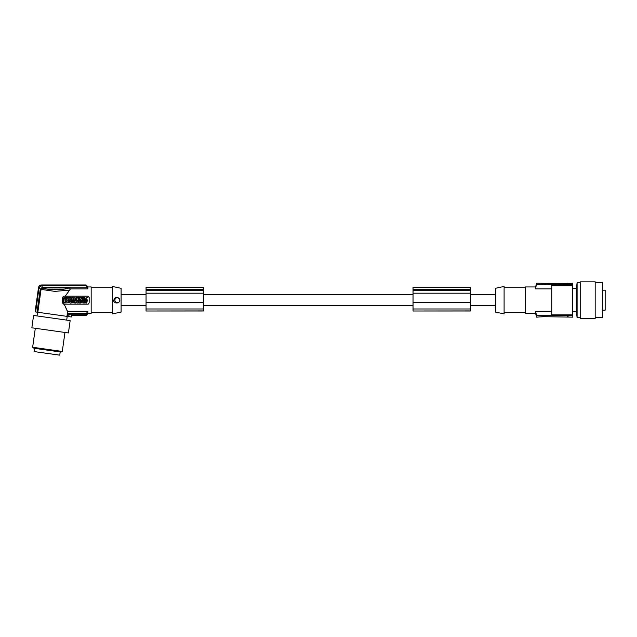 <?xml version="1.0" encoding="UTF-8"?>
<svg xmlns="http://www.w3.org/2000/svg" width="637" height="637" viewBox="0 0 637 637"><rect width="100%" height="100%" fill="white"/><g stroke="black" fill="none" stroke-linecap="round" stroke-linejoin="round"><path stroke-width="0.96" d="M146.056 289.182L203.442 289.182L203.442 287.311L146.056 287.311L146.056 289.325L203.442 289.325L203.442 310.999L146.056 310.999L203.442 310.928M146.056 289.325L146.056 302.511L203.442 302.511M146.056 302.511L146.056 310.928M146.056 293.195L203.442 293.195M495.363 305.664L470.417 305.664M413.031 305.664L203.442 305.664M146.056 305.664L121.102 305.664M146.056 294.692L121.102 294.692M413.031 294.692L203.442 294.692M495.363 294.692L470.417 294.692M495.363 300.178L495.363 312.042L504.098 313.906L504.098 286.459L495.363 288.314L495.363 300.178M551.753 311.485L535.59 311.485L535.59 313.404L525.31 313.404L525.31 286.953L535.59 286.953L536.593 283.21L535.59 288.872L535.59 286.953M551.753 288.872L535.59 288.872M572.711 317.146L572.711 315.697L536.593 315.697L536.593 317.146L543.019 316.669L572.711 317.146M567.225 316.669L568.435 316.868M572.711 315.697L572.711 283.21L567.225 283.688L536.593 283.21M577.098 317.648L576.381 311.78L576.381 288.577L577.098 282.717L577.098 317.648L580.196 317.648M580.196 300.178L580.196 318.516L595.173 318.516L595.173 281.841L580.196 281.841L580.196 300.178M595.173 282.717L602.658 282.717L602.658 317.648L595.173 317.648M602.658 310.155L605.15 310.155L605.15 290.201L602.658 290.201M535.59 313.404L536.593 317.146M535.59 311.485L536.593 315.697M572.711 314.877L551.753 314.877L551.753 285.487L572.711 285.487M541.776 283.433L543.019 283.688M567.225 283.688L568.475 283.433M572.711 284.659L536.593 284.659M413.031 310.928L413.031 287.311L470.417 287.311L470.417 310.999L413.031 310.999L470.417 310.928M413.031 293.195L470.417 293.195M413.031 289.182L470.417 289.182M413.031 289.325L470.417 289.325M413.031 302.511L470.417 302.511M121.102 312.042L121.102 288.314L112.375 286.459L112.375 313.906L121.102 312.042M113.545 300.712C114.127 302.257 115.241 303.013 116.905 302.981C118.824 302.782 119.804 301.731 119.86 299.828C117.12 296.356 115.018 296.651 113.545 300.712M91.163 287.701L112.375 287.701M91.163 312.656L112.375 312.656M35.139 311.891L38.554 287.582C38.929 286.021 39.916 285.161 41.509 285.01L85.979 284.962L41.485 284.962C39.876 285.113 38.889 285.973 38.515 287.534L35.099 311.883L37.838 312.273L41.055 289.389L42.798 287.98L68.907 287.98L70.476 288.872L87.85 288.872L87.85 286.953L91.163 286.953L91.163 313.404L87.85 313.404L85.979 315.347L87.046 314.989M70.476 288.872L65.245 296.189L87.922 296.189L89.164 297.431L89.164 302.925L87.922 304.168L64.122 304.168L67.626 311.485L87.85 311.485L87.85 313.404M65.245 296.173L63.716 296.189L62.474 297.431L62.474 302.925L63.716 304.168A1.25 1.25 0 0 1 63.294 304.096M88.734 296.492A1.25 1.25 0 0 0 88.041 296.189M88.734 303.865A1.25 1.25 0 0 1 88.041 304.168M75.819 303.053L75.819 301.93L76.894 303.053L77.929 303.053L77.929 300.441L76.894 300.441L76.894 301.564L75.819 300.441L74.784 300.441L74.784 303.053L75.819 303.053M85.772 301.11L85.772 303.053L86.799 303.053L86.799 301.11L87.508 301.11L87.508 300.441L84.53 300.441C82.85 301.182 82.786 302.049 84.315 303.037L85.477 302.901L85.477 302.161C84.156 302.344 83.933 301.994 84.809 301.11L85.772 301.11M83.766 300.178L83.766 297.567L82.683 297.567L82.683 300.178L83.766 300.178M79.792 301.11L80.493 301.11L80.493 300.441L78.056 300.441L78.056 301.11L78.757 301.11L78.757 303.053L79.792 303.053L79.792 301.11M85.079 300.178L85.684 299.501L86.29 300.178L87.508 300.178L86.298 298.825L87.42 297.567L85.684 298.148L83.949 297.567L85.079 298.825L83.869 300.178L85.079 300.178M69.202 300.178L69.202 297.567L70.914 297.567C72.116 298.164 72.116 298.769 70.914 299.374L70.277 299.374L70.277 300.178L69.202 300.178M70.277 298.737L70.548 298.132L70.277 298.737M72.276 300.664C71.368 302.575 72.021 303.244 74.234 302.671C74.871 300.943 74.218 300.274 72.276 300.664M72.769 301.373C72.411 303.578 74.768 300.807 72.769 301.373M74.951 300.178L74.951 297.567L73.916 297.567L73.916 298.482L73.008 298.482L73.008 297.567L71.973 297.567L71.973 300.178L73.008 300.178L73.008 299.207L73.916 299.207L73.916 300.178L74.951 300.178M63.302 297.925L63.676 303.053L68.788 302.694L68.414 297.567L63.302 297.925M66.352 299.916C65.46 299.916 65.46 299.916 66.352 299.916M66.144 301.357L66.431 301.627C68.685 300.465 68.685 299.318 66.415 298.172L66.144 301.357M65.738 300.863L65.738 298.442L64.194 298.172L63.915 302.177L65.46 302.448L65.738 300.863M81.448 297.567L81.448 298.681L80.373 297.567L79.338 297.567L79.338 300.178L80.373 300.178L80.373 299.056L81.448 300.178L82.484 300.178L82.484 297.567L81.448 297.567M71.519 301.333C69.943 301.612 69.943 301.89 71.519 302.161L71.519 302.901C68.677 304.183 68.677 299.318 71.519 300.592L71.519 301.333M81.003 303.053L81.186 302.591L83.423 303.053L82.213 300.441L81.138 300.441L79.92 303.053L81.003 303.053M81.671 301.349L81.934 302.01L81.417 302.01L81.671 301.349M79.131 300.178L76.424 300.178C74.68 299.31 74.68 298.435 76.424 297.567L79.131 297.567L79.131 298.164L77.969 298.164L79.131 298.57L79.131 299.167L77.969 299.167L79.131 299.581L79.131 300.178M76.265 298.427C75.572 300.529 78.327 298.259 76.265 298.427M68.772 316.621L67.761 316.478L68.215 313.205L69.083 314.407L68.772 316.621L71.416 316.987L71.623 315.506L84.474 315.506L85.406 314.726L70.946 314.726L71.424 315.275L84.753 315.275M84.665 315.347L85.979 315.347L84.665 315.347M37.838 312.273L66.941 316.358L67.626 311.485L66.049 308.818M64.122 304.168L63.716 304.168M69.664 290.146L54.766 291.364L41.055 289.389M69.083 314.407L70.946 314.726M71.368 316.979L71.424 315.275L71.185 316.955M66.941 316.358L67.761 316.478M84.538 315.458L71.623 315.506M88.806 303.801L87.922 304.168M85.979 285.01L87.699 286.435L85.979 284.962M87.699 288.211L86.497 287.152L42.464 287.152L41.516 285.511L86.497 285.511L87.699 286.435L87.85 288.872M35.632 311.963L39.048 287.653L41.516 285.511M37.026 312.154L40.258 289.126L39.048 287.653M87.85 286.953L87.667 286.252M42.464 287.152L40.258 289.126M87.85 311.485L86.497 313.205L68.215 313.205M87.699 312.146L87.699 313.922L86.497 314.845L86.497 313.205M85.262 314.845L86.497 314.845M114.891 300.529A2.492 2.492 0 0 0 117.71 302.647A2.492 2.492 0 0 0 119.836 299.828A2.492 2.492 0 0 0 117.017 297.71A2.492 2.492 0 0 0 114.891 300.529M38.945 316.207L33.586 315.45L31.85 327.808L68.422 332.944L70.158 320.594L38.945 316.207M62.291 351.441L60.826 352.038L33.888 348.248L32.638 347.276L62.291 351.441L64.958 332.458M60.204 351.95L59.751 355.159L34.056 351.552L34.509 348.335M541.784 316.892L543.019 316.669L541.784 316.892M146.056 290.329L203.442 290.329M146.056 308.977L203.442 308.977M413.031 308.977L470.417 308.977M413.031 290.329L470.417 290.329M69.632 287.653C65.715 290.257 45.665 290.337 42.153 287.645M86.497 287.152L86.497 285.511M87.667 314.105L85.979 315.347M525.31 312.656L504.098 312.656M576.381 311.78L572.711 311.78M84.602 315.403L85.979 315.403M37.042 315.936L37.567 312.234M35.306 328.294L32.638 347.276M525.31 287.701L504.098 287.701M577.098 282.717L580.196 282.717M66.694 320.108L67.219 316.398M576.381 288.577L572.711 288.577"/></g></svg>
